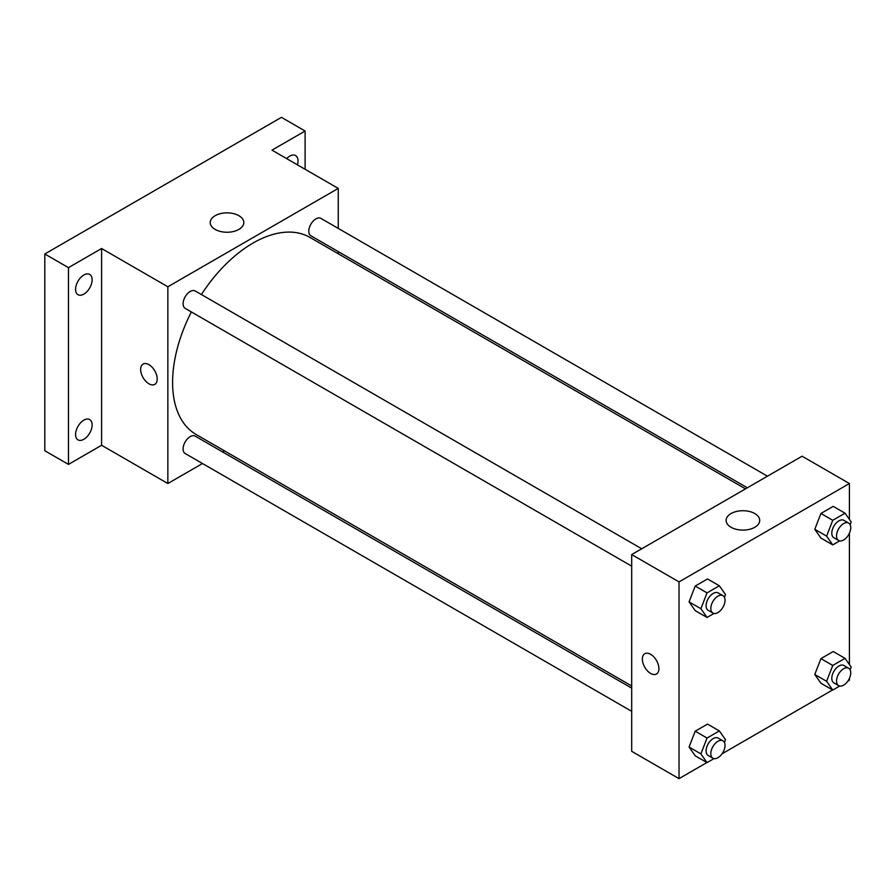 <?xml version="1.0" encoding="UTF-8"?>
<svg xmlns="http://www.w3.org/2000/svg" width="896" height="896" viewBox="0 0 896 896"><rect width="100%" height="100%" fill="white"/><g stroke="black" fill="none" stroke-linecap="round" stroke-linejoin="round"><path stroke-width="1.34" d="M202.496 463.523L167.854 483.526L101.595 445.267L68.466 464.397L44.8 450.733L44.8 253.982L281.445 117.354L305.11 131.018L305.11 169.277M224.459 450.845L222.578 451.931M83.843 439.286A11.715 6.765 -60 0 1 77.986 439.869A11.715 6.765 -60 0 1 76.194 430.483A11.715 6.765 -60 0 1 83.843 420.157A11.715 6.765 -60 0 1 89.701 419.574A11.715 6.765 -60 0 1 91.504 428.96A11.715 6.765 -60 0 1 83.843 439.286M83.843 294.123A11.715 6.765 -60 0 1 77.986 294.706A11.715 6.765 -60 0 1 76.194 285.32A11.715 6.765 -60 0 1 83.843 275.005A11.715 6.765 -60 0 1 89.701 274.422A11.715 6.765 -60 0 1 91.504 283.808A11.715 6.765 -60 0 1 83.843 294.123M101.595 445.267L101.595 248.517L68.466 267.646L44.8 253.982M68.466 464.397L68.466 267.646M167.854 483.526L167.854 286.776L101.595 248.517M167.854 286.776L338.251 188.406L271.981 150.147L305.11 131.018M215.152 229.41A16.789 9.688 180 0 1 210.235 222.566A16.789 9.688 180 0 1 227.024 212.867A16.789 9.688 180 0 1 243.813 222.566A16.789 9.688 180 0 1 233.442 231.515A16.789 9.688 180 0 1 215.152 229.41M286.642 158.614A11.715 6.765 -60 0 1 289.733 156.128A11.715 6.765 -60 0 1 295.59 155.557A11.715 6.765 -60 0 1 297.416 164.83M191.363 311.942A113.792 65.699 120 0 0 172.592 382.413A113.792 65.699 120 0 0 196.157 434.504L631.691 685.966M745.483 488.869L309.949 237.418A113.792 65.699 120 0 0 201.398 294.549M338.251 188.406L338.251 228.402M338.251 251.586L338.251 253.758M767.446 476.19L320.925 218.4A10.035 5.802 120 0 0 313.186 221.088A10.035 5.802 120 0 0 308.806 231.202A10.035 5.802 120 0 0 310.89 235.794L747.365 487.794M631.691 688.128L195.216 436.139A10.035 5.802 120 0 0 187.477 438.827A10.035 5.802 120 0 0 183.098 448.93A10.035 5.802 120 0 0 185.181 453.522L631.691 711.323M631.691 566.16L185.181 308.37A10.035 5.802 -60 0 1 185.181 296.778A10.035 5.802 -60 0 1 195.216 290.976L641.738 548.778M157.214 379.008A11.715 6.765 60 0 1 154.784 384.362A11.715 6.765 60 0 1 143.069 377.597A11.715 6.765 60 0 1 143.069 364.078A11.715 6.765 60 0 1 152.096 367.214A11.715 6.765 60 0 1 157.214 379.008M154.784 384.362A11.715 6.765 60 0 1 143.069 377.597A11.715 6.765 60 0 1 143.069 364.078M706.899 762.541L679.022 778.646L631.691 751.318L631.691 554.568L802.077 456.198L849.408 483.526L849.408 519.4M849.408 678.373L849.408 680.266L847.762 681.218M832.608 689.965L722.053 753.794M820.926 538.059L814.778 529.312L820.926 513.464L833.224 506.374L820.926 513.464L814.778 529.312L820.926 538.059L832.754 544.891L826.605 536.144L832.754 520.296L845.051 513.195L851.2 521.942L850.125 524.709M695.218 755.798L689.069 747.051L695.218 731.203L707.515 724.102L695.218 731.203L689.069 747.051L695.218 755.798L707.045 762.63L700.896 753.883L707.045 738.035L719.342 730.934L725.491 739.682L724.416 742.448M849.408 533.221L849.408 664.563M679.022 778.646L679.022 581.896L849.408 483.526M820.926 683.222L814.778 674.475L820.926 658.627L833.224 651.526L820.926 658.627L814.778 674.475L820.926 683.222L832.754 690.054L826.605 681.307L832.754 665.459L845.051 658.358L851.2 667.106L850.125 669.872M695.218 610.635L689.069 601.888L695.218 586.051L707.515 578.95L695.218 586.051L689.069 601.888L695.218 610.635L707.045 617.467L700.896 608.72L707.045 592.872L719.342 585.782L725.491 594.53L724.416 597.285M679.022 581.896L631.691 554.568M731.046 527.262A16.789 9.688 180 0 1 726.13 520.408A16.789 9.688 180 0 1 742.918 510.72A16.789 9.688 180 0 1 759.707 520.408A16.789 9.688 180 0 1 749.347 529.368A16.789 9.688 180 0 1 731.046 527.262M658.907 668.651A11.715 6.765 60 0 1 656.477 674.016A11.715 6.765 60 0 1 644.773 667.251A11.715 6.765 60 0 1 644.773 653.733A11.715 6.765 60 0 1 653.789 656.869A11.715 6.765 60 0 1 658.907 668.651M656.488 674.016A11.715 6.765 60 0 1 644.773 667.251A11.715 6.765 60 0 1 644.773 653.722M714 613.458L707.045 617.467M722.949 595.661L718.211 592.928A10.035 5.802 120 0 0 710.483 595.616A10.035 5.802 120 0 0 706.093 605.718A10.035 5.802 120 0 0 708.176 610.322L712.902 613.054A10.035 5.802 120 0 0 722.949 607.253A10.035 5.802 120 0 0 722.949 595.661A10.035 5.802 120 0 0 715.21 598.349A10.035 5.802 120 0 0 710.83 608.451A10.035 5.802 120 0 0 712.902 613.054M700.896 608.72L689.069 601.888M707.045 592.872L695.218 586.051M719.342 585.782L707.515 578.95M839.709 540.882L832.754 544.891M848.658 523.085L843.92 520.352A10.035 5.802 120 0 0 836.192 523.04A10.035 5.802 120 0 0 831.802 533.142A10.035 5.802 120 0 0 833.885 537.746L838.611 540.478A10.035 5.802 120 0 0 848.658 534.677A10.035 5.802 120 0 0 848.658 523.085A10.035 5.802 120 0 0 840.918 525.773A10.035 5.802 120 0 0 836.539 535.875A10.035 5.802 120 0 0 838.611 540.478M826.605 536.144L814.778 529.312M832.754 520.296L820.926 513.464M845.051 513.195L833.224 506.374M714 758.61L707.045 762.63M722.949 740.813L718.211 738.091A10.035 5.802 120 0 0 710.483 740.779A10.035 5.802 120 0 0 706.093 750.882A10.035 5.802 120 0 0 708.176 755.474L712.902 758.206A10.035 5.802 120 0 0 722.949 752.416A10.035 5.802 120 0 0 722.949 740.813A10.035 5.802 120 0 0 715.21 743.512A10.035 5.802 120 0 0 710.83 753.614A10.035 5.802 120 0 0 712.902 758.206M700.896 753.883L689.069 747.051M707.045 738.035L695.218 731.203M719.342 730.934L707.515 724.102M839.709 686.034L832.754 690.054M848.658 668.237L843.92 665.504A10.035 5.802 120 0 0 836.192 668.203A10.035 5.802 120 0 0 831.802 678.306A10.035 5.802 120 0 0 833.885 682.898L838.611 685.63A10.035 5.802 120 0 0 848.658 679.84A10.035 5.802 120 0 0 848.658 668.237A10.035 5.802 120 0 0 840.918 670.936A10.035 5.802 120 0 0 836.539 681.038A10.035 5.802 120 0 0 838.611 685.63M826.605 681.307L814.778 674.475M832.754 665.459L820.926 658.627M845.051 658.358L833.224 651.526"/></g></svg>
